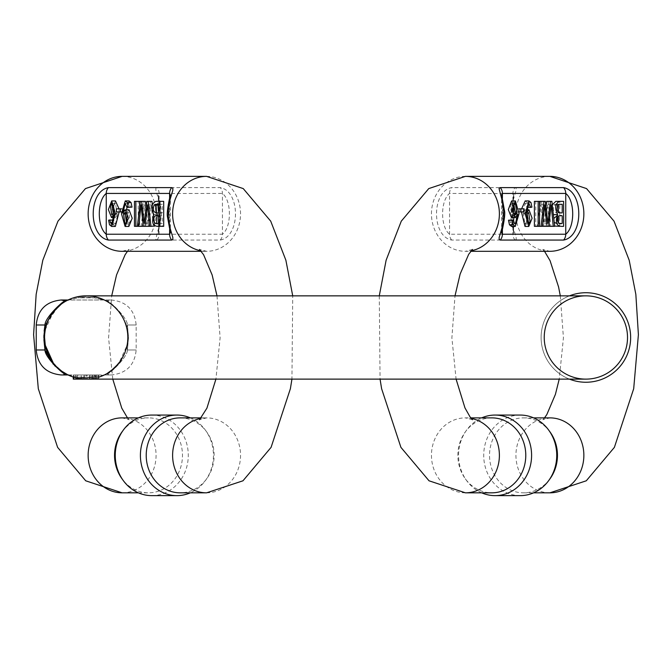 <?xml version="1.0" encoding="UTF-8"?>
<svg xmlns="http://www.w3.org/2000/svg" width="672" height="672" viewBox="0 0 672 672"><rect width="100%" height="100%" fill="white"/><g stroke="black" fill="none" stroke-linecap="round" stroke-linejoin="round"><path stroke-width="0.5" stroke-dasharray="3.36 2.52" d="M520.288 208.841L516.306 208.841L516.306 211.932L520.288 211.932L520.288 208.841L524.059 208.841M559.642 226.33L559.835 201.348L555.803 201.348M553.426 215.225L554.635 226.078M552.266 204.901L553.3 214.141M549.461 226.33L550.897 226.33L548.092 201.348L546.664 201.348M543.236 226.33L544.925 226.33L547.411 204.842L549.116 222.81M539.549 207.052L537.314 226.33L538.726 226.33L540.901 204.842L542.842 222.995M546 207.035L544.118 223.314L541.565 201.348L540.212 201.348M534.383 226.33L535.777 226.33L535.777 201.348L534.383 201.348M526.907 207.396L528.15 207.127L527.209 202.549L525.185 200.92M525.025 226.43L528.343 218.24L525.218 209.815L522.698 213.108L525.151 203.44L526.882 207.085M521.598 208.841L521.43 211.932M513.593 220.223L511.577 223.91L510.283 222.6L509.788 219.971M511.434 217.552L513.996 214.234L513.895 217.552M511.501 226.43L515.281 213.646L511.619 200.92M465.419 176.366A37.472 33.961 -90 0 0 431.458 213.839A37.472 33.961 -90 0 0 465.419 251.311L470.778 251.311M515.071 240.064L516.197 239.408L516.155 237.46L513.484 228.505L511.778 219.559L511.61 209.916L513.383 199.567L516.163 190.159L516.096 188.076L515.071 187.614L451.718 187.614C431.474 191.142 431.432 236.519 451.718 240.064L515.071 240.064A8.324 7.552 90 0 1 512.912 234.234L449.56 234.234C440.294 227.002 440.286 200.684 449.56 193.435L513.366 193.645L513.694 195.418L512.24 210.781L512.299 218.291L513.694 232.21L512.912 234.234L512.912 193.435A8.324 7.552 90 0 1 515.071 187.614M465.419 492.828A37.472 33.961 90 0 1 431.458 455.347A37.472 33.961 90 0 1 465.419 417.875L470.778 417.875M491.82 417.875A37.472 33.961 -90 0 0 465.31 431.928A37.472 33.961 -90 0 0 465.31 478.775A37.472 33.961 -90 0 0 491.82 492.828M550.007 431.928A37.472 33.961 -90 0 0 523.496 417.875A37.472 33.961 -90 0 0 489.527 455.347A37.472 33.961 -90 0 0 523.496 492.828A37.472 33.961 -90 0 0 550.007 478.775M523.496 417.875L533.627 417.875M520.229 415.061A40.286 36.515 -90 0 0 483.714 455.347A40.286 36.515 -90 0 0 520.229 495.634M481.681 492.828A40.286 36.515 90 0 1 466.578 480.539A40.286 36.515 90 0 1 466.578 430.164A40.286 36.515 90 0 1 481.681 417.875M501.614 195.124L503.068 210.781L503.009 218.291L501.614 232.546M513.601 211.865L513.181 213.352L511.694 214.847L510.233 205.01L511.644 203.44L513.576 206.758M514.055 222.6L510.283 222.6M517.768 214.234L513.996 214.234M526.789 220.685L526.369 222.222L524.866 223.894L523.421 214.015L524.899 212.528L526.814 215.46M531.922 207.127L528.15 207.127M526.47 213.108L522.698 213.108M539.549 201.348L535.777 201.348M537.314 226.33L535.777 226.33M551.863 201.348L548.092 201.348M554.669 226.33L550.897 226.33M551.183 204.842L547.411 204.842M548.696 226.33L544.925 226.33M544.681 204.842L540.901 204.842M542.497 226.33L538.726 226.33M545.336 201.348L541.565 201.348M547.89 223.314L544.118 223.314M562.212 204.296L558.432 204.506M558.432 212.604L558.432 212.881C553.703 213.192 552.241 210.596 554.047 205.094L554.854 204.414L558.432 204.296M562.212 212.881L558.432 212.881M558.625 204.414L554.854 204.414M562.212 215.83L558.432 216.25M558.432 222.986L562.212 223.381M563.606 201.348L559.835 201.348M563.606 226.33L559.835 226.33M558.432 223.381L556.601 223.381M554.224 222.382L553.795 218.526M556.886 215.83L558.432 215.83M518.927 208.841L516.306 208.841M524.059 211.932L520.288 211.932M519.053 211.932L516.306 211.932M84.286 374.959L81.203 374.959L84.286 374.959L84.286 379.126L84.286 374.959M127.789 335.521L127.1 329.675L127.84 337.478A41.639 41.639 0 0 1 86.201 379.126A41.639 41.639 0 0 0 98.792 377.177A41.639 41.639 0 0 1 86.201 379.126L98.792 379.126L73.702 379.126L98.692 379.126L98.692 374.959L73.702 374.959L98.692 374.959L73.702 374.959L98.692 374.959L73.702 374.959L98.692 374.959L98.692 379.126L98.692 374.959L98.692 379.126L73.702 379.126L97.978 379.126L75.869 379.126L75.869 374.959L73.273 374.959L98.792 374.959L73.702 374.959L98.792 374.959L98.792 379.126L92.576 379.126L92.576 374.959M97.978 374.959L98.792 374.959L98.792 379.126L97.978 379.126L97.978 374.959L75.869 374.959L97.978 374.959M96.264 374.959L94.954 374.959L94.954 379.126L96.264 379.126L77.843 379.126C75.121 379.126 75.121 379.126 77.843 379.126L94.466 379.126L94.466 374.959L96.256 374.959L96.264 379.126L96.256 374.959M92.576 379.126L73.273 379.126L97.138 379.126L97.138 374.959L73.273 374.959L86.587 374.959L86.587 379.126L89.914 379.126L73.273 379.126L73.273 374.959L73.273 377.068A41.639 41.639 0 0 0 86.201 379.126A41.639 41.639 0 0 1 73.273 377.068M68.048 374.959L111.182 374.959L68.048 374.959M44.78 333.194L44.554 337.478L45.293 329.675L53.575 311.606M53.256 362.956L61.639 371.112M86.209 379.126L95.071 378.168L88.754 379.05L81.102 378.815L73.5 377.143L68.023 374.951L73.475 377.135M100.724 376.505L98.893 377.143M104.706 374.783L107.302 373.38M585.875 295.848A41.639 41.639 0 0 0 544.236 337.487A41.639 41.639 0 0 1 585.875 295.848A41.639 41.639 0 0 0 544.236 337.487A41.639 41.639 0 0 0 585.875 379.126A41.639 41.639 0 0 0 627.522 337.487A41.639 41.639 0 0 0 585.875 295.848A41.639 41.639 0 0 0 544.236 337.487A41.639 41.639 0 0 0 585.875 379.126A41.639 41.639 0 0 1 549.814 316.663A41.639 41.639 0 0 1 621.936 316.663A41.639 41.639 0 0 1 585.875 379.126A41.639 41.639 0 0 0 627.522 337.487A41.639 41.639 0 0 0 585.875 295.848L86.201 295.848L95.071 296.806L86.201 295.848A41.639 41.639 0 0 1 127.84 337.487L127.1 345.29A24.982 14.834 -169.2 0 0 127.428 349.978C127.478 357.294 109.897 373.64 107.344 374.077L109.385 374.959L107.36 374.069C110.132 373.498 127.52 357.16 127.428 349.978L128.512 337.109L127.428 324.996L128.512 337.856L127.428 349.978A24.982 14.834 -169.2 0 1 127.1 345.29L127.84 337.722M100.724 298.46L104.378 300.023C111.535 301.459 127.739 320.359 127.1 329.675C127.73 320.342 111.594 301.526 104.378 300.023L98.918 297.83M73.5 297.83L68.023 300.023L73.475 297.83M127.1 345.29A41.639 41.639 0 0 1 110.754 371.112A41.639 41.639 0 0 0 127.1 345.29L118.818 363.367M111.115 370.843L104.378 374.951L109.385 374.959L104.378 374.951A3.746 3.217 -115.9 0 1 102.74 375.203L94.273 377.152L102.74 375.203A3.746 3.217 -115.9 0 0 104.378 374.951L104.807 374.741M73.45 377.093L67.796 374.842A41.639 41.639 0 0 0 68.023 374.951A3.746 3.217 -64.1 0 0 69.653 375.203L78.12 377.152L69.653 375.203A3.746 3.217 -64.1 0 1 68.023 374.951L67.796 374.842A3.746 3.738 -90 0 1 67.78 374.842A41.639 41.639 0 0 0 68.023 374.951L66.553 374.875M57.28 367.45L52.895 362.477M36.229 349.978L44.965 349.978A24.982 14.834 169.2 0 0 45.293 345.29L44.554 337.722L45.293 329.675A24.982 14.834 -169.2 0 0 44.965 324.996L59.69 304.794L64.814 300.124M61.278 304.13L68.023 300.023L111.182 300.006L68.048 300.006A3.746 3.217 64.1 0 1 69.653 299.762L78.12 297.814L69.653 299.762A3.746 3.217 64.1 0 0 68.023 300.023L73.45 297.872M104.378 374.951L98.944 377.093L103.673 374.959A3.746 3.738 -90 0 0 105.05 374.699A3.746 3.738 -90 0 1 103.673 374.959L104.378 374.951A41.639 41.639 0 0 0 104.597 374.842A41.639 41.639 0 0 1 104.378 374.951L104.731 374.774M44.612 339.595A41.639 41.639 0 0 1 44.554 337.638A41.639 41.639 0 0 0 44.612 339.595M57.414 307.39A41.639 41.639 0 0 1 57.834 307.003A41.639 41.639 0 0 0 57.414 307.39M57.968 306.869A41.639 41.639 0 0 1 65.092 301.585A41.639 41.639 0 0 0 57.968 306.869M66.553 300.09L68.023 300.023A41.639 41.639 0 0 0 67.796 300.132A3.746 3.738 90 0 0 67.78 300.132A41.639 41.639 0 0 1 68.023 300.023L73.424 297.889M104.807 300.233L104.387 300.023A41.639 41.639 0 0 1 104.597 300.132A41.639 41.639 0 0 0 104.378 300.023L105.05 300.275L104.378 300.023A3.746 3.217 115.9 0 0 102.74 299.762L94.273 297.814L102.74 299.762A3.746 3.217 115.9 0 1 104.378 300.023L104.731 300.191M585.875 379.126A41.639 41.639 0 0 1 544.236 337.487A41.639 41.639 0 0 0 585.875 379.126L569.453 379.126A44.764 44.764 0 0 1 569.453 295.848M585.875 382.25A44.764 44.764 0 0 0 624.641 315.101A44.764 44.764 0 0 0 547.109 315.101A44.764 44.764 0 0 0 585.875 382.25M53.348 364.316L54.541 365.593M64.554 373.666L64.512 374.884M44.167 331.044L43.924 335.177M43.882 337.487L43.924 339.788M109.385 300.006L107.36 300.905C110.132 301.476 127.52 317.806 127.428 324.996C127.478 317.68 109.897 301.333 107.344 300.888L109.385 300.006L105.05 300.275L109.385 300.006M86.201 295.848A41.639 41.639 0 0 1 127.84 337.487L127.1 329.675A24.982 14.834 169.2 0 1 127.428 324.996A24.982 14.834 169.2 0 0 127.1 329.675L127.84 337.47A41.639 41.639 0 0 1 86.201 379.126L98.792 379.126L98.792 374.959L98.792 379.126M65.705 374.926L64.814 374.951M63.949 374.959L63.479 374.959M63.412 300.006L63.949 300.014M64.814 300.023L65.705 300.04M67.343 300.275A3.746 3.738 90 0 1 68.72 300.006A3.746 3.738 90 0 0 67.822 300.124M78.12 297.814A3.746 0.781 77.7 0 0 77.322 296.806A3.746 0.781 77.7 0 1 78.12 297.814L94.273 297.814A3.746 0.781 102.3 0 1 95.071 296.806A3.746 0.781 102.3 0 0 94.273 297.814L86.201 296.94L78.12 297.814L86.201 296.94L94.273 297.814L78.12 297.814M103.673 300.006A3.746 3.738 90 0 1 105.05 300.275A3.746 3.738 90 0 0 103.673 300.006L104.689 300.157L103.673 300.006M95.071 378.168A3.746 0.781 -102.3 0 1 94.273 377.152A3.746 0.781 -102.3 0 0 95.071 378.168M77.322 378.168A3.746 0.781 -77.7 0 0 78.12 377.152A3.746 0.781 -77.7 0 1 77.322 378.168M67.343 374.699A3.746 3.738 -90 0 0 68.72 374.959A3.746 3.738 -90 0 1 67.822 374.85M77.364 374.959L75.802 374.959L75.802 379.126L85.705 379.126L77.364 379.126L77.364 374.959L87.2 374.959L87.2 379.126L85.705 379.126L85.705 374.959L77.364 374.959M92.333 379.126L92.333 374.959M77.843 374.959L75.802 374.959L75.802 379.126L77.843 379.126L77.843 374.959C75.121 374.959 75.121 374.959 77.843 374.959L94.466 374.959L77.843 374.959M73.702 379.126L73.702 374.959L73.702 379.126L81.27 379.126L73.702 379.126L73.702 374.959L73.702 377.21M93.248 379.126L93.248 374.959M89.552 379.126L89.552 374.959M92.518 379.126L92.518 374.959M77.204 379.126L77.204 374.959L77.204 379.126M98.692 379.126L98.692 374.959L98.692 379.126M95.676 379.126L95.676 374.959M96.062 379.126L83.966 379.126L83.966 374.959L96.062 374.959L83.966 374.959L83.966 379.126L96.062 379.126L96.062 374.959M81.27 379.126L81.27 374.959L81.27 379.126M81.203 379.126L81.203 374.959L81.203 379.126L84.286 379.126L81.203 379.126M124.144 208.841L120.162 208.841L120.162 211.932L124.144 211.932L124.144 208.841L121.674 208.841M163.691 201.348L159.659 201.348L156.072 205.094M156.416 212.881L157.702 214.637L156.971 215.83M156.677 223.381L163.691 226.33M151.948 201.348L150.52 201.348L147.974 223.314L146.084 207.035M154.72 226.078L154.308 222.382M153.871 218.526L153.502 215.225M153.384 214.141L152.351 204.901M149.201 222.81L151.267 204.842L153.317 226.33L154.753 226.33M142.918 222.995L144.757 204.842L147.092 226.33L148.781 226.33M145.421 201.348L144.068 201.348L141.17 226.33L142.582 226.33M139.633 201.348L138.23 201.348L138.23 226.33L139.633 226.33L139.633 207.052M129.074 209.815L126.554 213.108L126.647 209.815M126.958 207.085L129.007 203.44L130.763 207.396M129.041 200.92L125.261 213.797L128.881 226.43M115.475 200.92L112.165 209.588L115.29 217.552L117.852 214.234L115.433 223.91L114.131 222.6L113.644 219.971L112.358 220.214L113.308 224.776L115.357 226.43M119.137 211.932L119.011 208.841M201.222 251.311L206.581 251.311A37.472 33.961 -90 0 1 200.768 250.765M220.282 240.064C240.526 236.536 240.568 191.159 220.282 187.614L156.929 187.614L155.87 188.126L155.845 190.218L158.516 199.172L160.222 208.118L160.39 217.762L158.617 228.11L155.736 239.173L156.929 240.064L220.282 240.064A8.324 7.552 90 0 0 222.44 234.234L159.088 234.234L158.306 232.546L159.76 216.888L159.701 209.387L158.306 195.468L158.794 193.511L222.44 193.435C231.706 200.676 231.714 226.993 222.44 234.234L222.44 193.435A8.324 7.552 90 0 0 220.282 187.614M138.373 417.875L148.504 417.875A37.472 33.961 -90 0 1 182.473 455.347A37.472 33.961 -90 0 1 148.504 492.828A37.472 33.961 -90 0 1 121.993 478.775M121.993 431.928A37.472 33.961 -90 0 1 148.504 417.875M180.18 417.875A37.472 33.961 -90 0 1 206.69 431.928A37.472 33.961 -90 0 1 206.69 478.775A37.472 33.961 -90 0 1 180.18 492.828M201.222 417.875L206.581 417.875A37.472 33.961 90 0 0 200.768 418.429M190.319 417.875A40.286 36.515 -90 0 1 205.422 430.164A40.286 36.515 -90 0 1 205.422 480.539A40.286 36.515 -90 0 1 190.319 492.828M151.771 495.634A40.286 36.515 90 0 0 188.286 455.347A40.286 36.515 90 0 0 151.771 415.061M170.386 232.546L168.932 216.888L168.991 209.387L170.386 195.132M113.66 206.758L114.089 205.01L115.5 203.44L117.037 213.352L115.55 214.847L113.686 211.865M108.587 220.214L112.358 220.214M112.988 222.6L114.131 222.6M114.08 214.234L117.852 214.234M126.899 215.46L127.277 214.015L128.755 212.528L130.225 222.222L128.722 223.894L126.874 220.685M122.783 213.108L126.554 213.108M134.459 201.348L138.23 201.348M141.17 226.33L139.633 226.33M134.459 226.33L138.23 226.33M146.748 201.348L150.52 201.348M149.545 226.33L153.317 226.33M147.487 204.842L151.267 204.842M143.321 226.33L147.092 226.33M140.986 204.842L144.757 204.842M140.297 201.348L144.068 201.348M144.194 223.314L147.974 223.314M158.516 204.414L162.288 204.296L162.288 212.881L158.516 212.604M158.516 212.881L162.288 212.881M159.659 204.296L162.288 204.296M158.516 215.83L162.288 215.83L162.288 223.381L158.516 223.381M155.887 201.348L159.659 201.348M153.93 214.637L157.702 214.637M162.288 223.381L158.516 222.986M158.516 216.25L162.288 215.83M116.382 208.841L120.162 208.841M121.514 211.932L124.144 211.932M116.382 211.932L120.162 211.932M502.396 198.156L502.396 229.522M472.492 249.455L465.419 251.311A37.472 33.961 -90 0 0 471.232 250.765M549.889 176.366A37.472 33.961 -90 0 0 515.928 213.839A37.472 33.961 -90 0 0 549.889 251.311L542.816 249.455L544.53 251.311M472.492 419.731L465.419 417.875A37.472 33.961 90 0 1 471.232 418.429M549.889 492.828A37.472 33.961 90 0 1 515.928 455.347A37.472 33.961 90 0 1 549.889 417.875L542.816 419.731L544.53 417.875M451.718 240.064A8.324 7.552 90 0 1 449.56 234.234L449.56 193.435A8.324 7.552 90 0 1 451.718 187.614M514.004 205.01L510.233 205.01M513.181 213.352L513.996 213.352M527.167 222.222L526.369 222.222M523.421 214.015L527.201 214.015M530.981 202.549L527.209 202.549M557.819 205.094L554.047 205.094M36.229 324.996L44.965 324.996M127.428 324.996L136.164 324.996L127.428 324.996M127.428 349.978L136.164 349.978L127.428 349.978M94.273 377.152L78.12 377.152L86.201 378.025L94.273 377.152L86.201 378.025L78.12 377.152L94.273 377.152M91.291 379.126L91.291 374.959M169.604 229.522L169.604 198.156M122.111 176.366A37.472 33.961 -90 0 1 155.711 208.396M156.013 211.571A37.472 33.961 -90 0 1 122.111 251.311L129.184 249.455L127.47 251.311M206.581 176.366A37.472 33.961 -90 0 1 240.542 213.839A37.472 33.961 -90 0 1 206.581 251.311L199.508 249.455M122.111 492.828A37.472 33.961 90 0 0 156.072 455.347A37.472 33.961 90 0 0 122.111 417.875L129.184 419.731L127.47 417.875M206.581 492.828A37.472 33.961 90 0 0 240.542 455.347A37.472 33.961 90 0 0 206.581 417.875L199.508 419.731M156.929 240.064A8.324 7.552 90 0 0 159.088 234.234L159.088 193.435A8.324 7.552 90 0 0 156.929 187.614M113.207 205.01L114.089 205.01M117.037 213.352L113.266 213.352M109.536 224.776L113.308 224.776M126.454 222.222L130.225 222.222M127.277 214.015L126.487 214.015M523.496 492.828L533.627 492.828M379.277 295.848L380.058 379.126L456.086 379.126L451.886 337.84L455.011 295.848M560.297 295.848L563.43 337.84L559.222 379.126M465.31 478.775L466.578 480.539M465.31 431.928L466.578 430.164M513.694 195.166L513.694 232.512M501.614 232.512L501.614 195.166M513.668 195.132L510.779 210.84C510.14 213.646 510.888 219.996 513.005 229.874L513.668 232.546M511.644 203.44L515.416 203.44M511.577 223.91L515.348 223.91M511.694 214.847L515.466 214.847M524.866 223.894L528.637 223.894M525.151 203.44L528.931 203.44M525.218 209.815L526.562 209.815M524.899 212.528L528.679 212.528M559.574 204.296L555.803 204.296M216.989 295.848L220.114 337.84L215.914 379.126L291.942 379.126L292.723 295.848M111.182 300.006C126.361 301.493 134.686 309.817 136.164 324.996L136.164 349.978C134.686 365.148 126.361 373.481 111.182 374.959M45.293 329.675L44.554 337.47L45.293 345.29L44.554 337.504M68.006 374.942L67.586 374.741M68.72 300.006L67.704 300.157L68.72 300.006M98.944 297.872L104.689 300.157L98.969 297.889M67.704 374.808L73.424 377.084M89.914 374.959L89.914 379.126M138.373 492.828L148.504 492.828M112.778 379.126L108.57 337.84L111.703 295.848M206.69 431.928L205.422 430.164M206.69 478.775L205.422 480.539M158.306 232.512L158.306 223.381M158.306 222.76L158.306 216.485M158.306 215.83L158.306 212.881M158.306 212.47L158.306 195.166M170.386 195.166L170.386 232.512M158.332 232.546L161.221 216.829C161.86 214.032 161.112 207.682 158.995 197.803L158.332 195.132M115.5 203.44L111.72 203.44M115.433 223.91L111.661 223.91M115.29 217.552L113.98 217.552M115.55 214.847L111.77 214.847M128.722 223.894L124.95 223.894M129.007 203.44L125.236 203.44M128.755 212.528L124.984 212.528"/><path stroke-width="1.01" d="M553.3 214.141L553.846 214.637L553.426 215.225M554.635 226.078L559.642 226.33M559.574 201.348L563.606 201.348L563.606 226.33C556.76 226.934 554.761 223.045 557.617 214.637C554.551 207.95 555.198 203.524 559.574 201.348L555.803 201.348L552.266 204.901M549.116 222.81L549.461 226.33L553.232 226.33L551.183 204.842L548.696 226.33L543.236 226.33L542.842 222.995M547.016 226.33L544.681 204.842L542.497 226.33L541.094 226.33L543.984 201.348L540.212 201.348L539.549 207.052M543.984 201.348L545.336 201.348L547.89 223.314L550.444 201.348L546.664 201.348L546 207.035M534.383 201.348L534.383 226.33L538.154 226.33L538.154 201.348L534.383 201.348M526.882 207.085L530.678 207.396L528.931 203.44L526.47 213.108L528.99 209.815L532.115 218.24L528.797 226.43L525.176 213.797L528.956 200.92L530.981 202.549L531.922 207.127L530.678 207.396M528.956 200.92L525.185 200.92L521.598 208.841M521.43 211.932L525.025 226.43L528.797 226.43M508.502 220.214L509.452 224.776L511.501 226.43L515.273 226.43L513.232 224.776L512.274 220.214L508.502 220.214L513.568 219.971L514.055 222.6L515.348 223.91L517.768 214.234L515.206 217.552L512.089 209.588L515.39 200.92L519.061 213.646L515.273 226.43M513.895 217.552L513.593 220.223M515.39 200.92L511.619 200.92L508.309 209.588L511.434 217.552L515.206 217.552M470.778 251.311L549.889 251.311A37.472 33.961 -90 0 0 583.859 213.839A37.472 33.961 -90 0 0 549.889 176.366L586.547 188.588L614.032 221.172L629.185 260.215L635.838 294.319L638.4 334.664L633.696 388.71L614.393 447.359L586.278 480.799L549.889 492.828A37.472 33.961 90 0 0 583.859 455.347A37.472 33.961 90 0 0 549.889 417.875L533.627 417.875M563.59 187.614C583.834 191.142 583.876 236.519 563.59 240.064L500.237 240.064L499.178 239.551L499.153 237.46L501.824 228.505L503.538 219.559L503.698 209.916L501.925 199.567L499.044 188.504L500.237 187.614L563.59 187.614A8.324 7.552 90 0 1 565.748 193.435L502.396 193.435L501.614 195.124M470.778 417.875L491.82 417.875A37.472 33.961 -90 0 1 525.781 455.347A37.472 33.961 -90 0 1 491.82 492.828L465.419 492.828A37.472 33.961 90 0 0 499.262 458.573A37.472 33.961 90 0 0 471.232 418.429M495.079 495.634L520.229 495.634A40.286 36.515 -90 0 0 548.73 480.539L550.007 478.775A37.472 33.961 -90 0 0 557.458 455.347A37.472 33.961 -90 0 0 550.007 431.928L548.73 430.164A40.286 36.515 -90 0 0 520.229 415.061L495.079 415.061A40.286 36.515 90 0 1 531.594 455.347A40.286 36.515 90 0 1 495.079 495.634A40.286 36.515 90 0 1 481.681 492.828M548.73 480.539A40.286 36.515 -90 0 0 556.744 455.347A40.286 36.515 -90 0 0 548.73 430.164M481.681 417.875A40.286 36.515 90 0 1 495.079 415.061M501.614 232.546L502.396 234.234L565.748 234.234C575.014 227.002 575.022 200.684 565.748 193.435L565.748 234.234A8.324 7.552 90 0 1 563.59 240.064M513.576 206.758L513.601 211.865M516.953 213.352L515.416 203.44L514.004 205.01L515.466 214.847L516.953 213.352L513.996 213.352M512.274 220.214L513.568 219.971M527.201 214.015L528.637 223.894L530.149 222.222L528.679 212.528L527.201 214.015M526.814 215.46L526.789 220.685M538.154 201.348L539.549 201.348L539.549 226.33L538.154 226.33M550.444 201.348L551.863 201.348L554.669 226.33L553.232 226.33M541.094 226.33L539.549 226.33M558.432 204.506L558.432 212.604M562.212 212.881L562.212 204.296L558.625 204.414L557.819 205.094C556.013 210.596 557.474 213.192 562.212 212.881M558.432 216.25L558.432 222.986M562.212 223.381L562.212 215.83C555.66 213.385 555.845 225.876 562.212 223.381M557.617 214.637L553.846 214.637M556.601 223.381L554.224 222.382M553.795 218.526L556.886 215.83M520.078 208.841L524.059 208.841L524.059 211.932L520.078 211.932L520.078 208.841L518.927 208.841M520.078 211.932L519.053 211.932M61.639 371.112L68.023 374.951L61.211 374.959L68.72 374.959L63.017 374.959L65.033 374.069C62.261 373.498 44.873 357.16 44.965 349.978L43.882 337.109L44.965 324.996C44.915 317.68 62.496 301.333 65.05 300.888L61.211 300.006L68.72 300.006L64.814 300.124M67.704 300.157L68.023 300.023C60.858 301.459 44.654 320.359 45.293 329.675L44.78 333.194M44.554 337.495L45.293 345.29L53.256 362.956M73.475 377.135L77.322 378.168L86.209 379.126M98.893 377.143L100.724 376.505M104.378 374.951A41.639 41.639 0 0 1 98.792 377.177A41.639 41.639 0 0 0 104.378 374.951L104.706 374.783M107.302 373.38L114.425 368.096M114.559 367.97L120.7 360.788L124.723 353.287L127.1 345.29A41.639 41.639 0 0 0 127.84 337.487L127.789 335.521M127.84 337.722L127.84 337.487A41.639 41.639 0 0 1 127.1 345.29M98.918 297.83L100.724 298.46M73.475 297.83L77.322 296.806L86.201 295.848L77.322 296.806L73.5 297.83M118.818 363.367L111.115 370.843M67.822 374.85A3.746 3.738 -90 0 1 67.796 374.842L61.933 371.322L57.28 367.45M52.895 362.477L47.67 353.287L45.293 345.265A24.982 14.834 169.2 0 1 44.965 349.978L43.924 339.788M53.575 311.606L61.278 304.13M67.796 374.842A41.639 41.639 0 0 1 44.612 339.595A41.639 41.639 0 0 0 67.796 374.842L67.796 374.842A3.746 3.738 -90 0 1 67.343 374.699L68.023 374.951A41.639 41.639 0 0 0 73.273 377.068L73.273 379.126L585.875 379.126A41.639 41.639 0 0 1 549.814 316.663A41.639 41.639 0 0 1 621.936 316.663A41.639 41.639 0 0 1 585.875 379.126A41.639 41.639 0 0 0 627.522 337.487A41.639 41.639 0 0 0 585.875 295.848L86.201 295.848A41.639 41.639 0 0 1 104.378 300.023A41.639 41.639 0 0 0 86.201 295.848L86.201 295.848A41.639 41.639 0 0 0 68.023 300.023A41.639 41.639 0 0 1 86.201 295.848A41.639 41.639 0 0 0 45.293 329.675A41.639 41.639 0 0 1 57.414 307.39A41.639 41.639 0 0 0 45.293 329.675A41.639 41.639 0 0 1 86.201 295.848M110.754 371.112A41.639 41.639 0 0 1 104.597 374.842A41.639 41.639 0 0 0 110.754 371.112M45.293 329.708L45.293 329.675A41.639 41.639 0 0 0 44.554 337.638A41.639 41.639 0 0 1 45.293 329.675A41.639 41.639 0 0 0 86.201 379.126A41.639 41.639 0 0 1 45.293 329.675A24.982 14.834 -169.2 0 0 44.965 324.996L44.167 331.044M67.822 300.124A3.746 3.738 90 0 0 67.796 300.124A41.639 41.639 0 0 0 65.092 301.585A41.639 41.639 0 0 1 67.796 300.132A3.746 3.738 90 0 0 67.343 300.275L63.017 300.006M104.597 300.132A41.639 41.639 0 0 1 127.84 337.487A41.639 41.639 0 0 0 104.597 300.132M569.453 295.848A44.764 44.764 0 0 1 629.857 329.12A44.764 44.764 0 0 1 569.453 379.126L456.086 379.126L464.965 407.912L470.056 416.917L472.483 419.723M44.982 350.02L53.348 364.316M54.541 365.593L64.554 373.666M64.512 374.884L63.479 374.959M43.924 335.177L43.882 337.487M66.553 374.875L65.705 374.926M64.814 374.951L63.949 374.959M63.949 300.014L64.814 300.023M65.705 300.04L66.553 300.09M73.702 379.126L73.702 377.21M163.691 226.33L163.691 201.348L159.911 201.348L159.911 226.33L163.691 226.33M156.971 215.83L156.677 223.381M156.072 205.094L156.416 212.881M135.862 226.33L134.459 226.33L134.459 201.348L135.862 201.348L135.862 226.33L137.399 226.33L140.297 201.348L141.641 201.348L144.194 223.314L146.748 201.348L148.176 201.348L150.973 226.33L154.72 226.078M154.308 222.382L153.871 218.526M153.502 215.225L153.384 214.141M152.351 204.901L151.948 201.348L148.176 201.348M150.973 226.33L149.545 226.33L147.487 204.842L145.009 226.33L148.781 226.33L149.201 222.81M145.009 226.33L143.321 226.33L140.986 204.842L138.802 226.33L142.582 226.33L142.918 222.995M146.084 207.035L145.421 201.348L141.641 201.348M139.633 207.052L139.633 201.348L135.862 201.348M132.006 207.127L131.065 202.549L129.041 200.92L125.269 200.92L127.285 202.549L128.234 207.127L132.006 207.127L126.983 207.396L125.236 203.44L122.783 213.108L125.303 209.815L128.428 218.24L125.11 226.43L121.489 213.797L125.269 200.92M126.647 209.815L126.958 207.085M125.11 226.43L128.881 226.43L132.199 218.24L129.074 209.815L125.303 209.815M113.669 220.223L109.872 219.971L110.359 222.6L112.988 222.6M110.359 222.6L111.661 223.91L114.08 214.234L111.518 217.552L108.394 209.588L111.703 200.92L115.366 213.646L111.577 226.43L115.357 226.43L119.137 211.932M119.011 208.841L115.475 200.92L111.703 200.92M200.768 250.765A37.472 33.961 -90 0 1 172.738 210.622A37.472 33.961 -90 0 1 206.581 176.366L122.111 176.366A37.472 33.961 -90 0 0 88.141 213.839A37.472 33.961 -90 0 0 122.111 251.311L201.222 251.311M171.763 187.614L172.822 188.126L172.847 190.218L170.176 199.172L168.462 208.118L168.302 217.762L170.075 228.11L172.855 237.518L172.788 239.602L171.763 240.064L108.41 240.064C88.166 236.536 88.124 191.159 108.41 187.614L171.763 187.614A8.324 7.552 90 0 0 169.604 193.435L106.252 193.435C96.986 200.676 96.978 226.993 106.252 234.234L169.604 234.234L170.386 232.546M122.111 176.366L85.453 188.588L57.968 221.172L42.815 260.215L36.162 294.319L33.6 334.664L38.304 388.71L57.607 447.359L85.722 480.799L122.111 492.828A37.472 33.961 90 0 1 88.141 455.347A37.472 33.961 90 0 1 122.111 417.875L138.373 417.875M123.27 480.539L121.993 478.775A37.472 33.961 -90 0 1 114.542 455.347A37.472 33.961 -90 0 1 121.993 431.928L123.27 430.164A40.286 36.515 90 0 0 115.256 455.347A40.286 36.515 90 0 0 123.27 480.539A40.286 36.515 90 0 0 151.771 495.634L176.921 495.634A40.286 36.515 -90 0 1 140.406 455.347A40.286 36.515 -90 0 1 176.921 415.061A40.286 36.515 -90 0 1 190.319 417.875M200.768 418.429A37.472 33.961 90 0 0 172.738 458.573A37.472 33.961 90 0 0 206.581 492.828L180.18 492.828A37.472 33.961 -90 0 1 146.219 455.347A37.472 33.961 -90 0 1 180.18 417.875L201.222 417.875M190.319 492.828A40.286 36.515 -90 0 1 176.921 495.634M176.921 415.061L151.771 415.061A40.286 36.515 90 0 0 123.27 430.164M170.386 195.132L169.604 193.435L169.604 198.156M113.266 213.352L111.72 203.44L110.309 205.01L111.77 214.847L113.266 213.352M111.577 226.43L109.536 224.776L108.587 220.214L109.872 219.971M113.686 211.865L113.66 206.758M126.874 220.685L126.899 215.46M123.505 214.015L124.95 223.894L126.454 222.222L124.984 212.528L123.505 214.015L126.487 214.015M128.234 207.127L126.983 207.396M138.802 226.33L137.399 226.33M154.938 204.414L154.132 205.094C152.326 210.596 153.787 213.192 158.516 212.881L158.516 204.296L154.938 204.414L158.516 204.414M158.516 212.604L157.903 205.094L158.71 204.414M158.516 223.381L158.516 215.83C151.973 213.385 152.149 225.876 158.516 223.381M159.911 226.33C153.065 226.934 151.074 223.045 153.93 214.637C150.856 207.95 151.511 203.524 155.887 201.348L159.911 201.348M158.516 222.986L158.516 216.25M120.372 208.841L120.372 211.932L116.382 211.932L116.382 208.841L121.674 208.841M120.372 211.932L121.514 211.932M500.237 187.614A8.324 7.552 90 0 1 502.396 193.435L502.396 198.156M502.396 229.522L502.396 234.234A8.324 7.552 90 0 1 500.237 240.064M471.232 250.765A37.472 33.961 -90 0 0 499.262 210.622A37.472 33.961 -90 0 0 465.419 176.366L549.889 176.366M513.232 224.776L509.452 224.776M530.149 222.222L527.167 222.222M73.273 377.068A41.639 41.639 0 0 1 68.023 374.951L68.023 374.951M585.875 379.126A41.639 41.639 0 0 0 627.522 337.487A41.639 41.639 0 0 0 585.875 295.848M44.965 324.996L36.229 324.996L36.229 349.978L44.965 349.978M108.41 187.614A8.324 7.552 90 0 0 106.252 193.435L106.252 234.234A8.324 7.552 90 0 0 108.41 240.064M171.763 240.064A8.324 7.552 90 0 1 169.604 234.234L169.604 229.522M155.711 208.396A37.472 33.961 -90 0 1 156.013 211.571M110.309 205.01L113.207 205.01M127.285 202.549L131.065 202.549M154.132 205.094L157.903 205.094M533.627 492.828L549.889 492.828M465.419 176.366L428.761 188.588L401.276 221.172L386.123 260.215L379.277 295.848M206.581 492.828L242.97 480.799L271.085 447.359L290.388 388.71L291.942 379.126L380.058 379.126L381.612 388.71L400.915 447.359L429.03 480.799L465.419 492.828M455.011 295.848L460.135 274.058L468.695 254.285L472.492 249.455M544.53 251.311L550.074 260.694L558.583 286.994L560.297 295.848M559.222 379.126L555.425 394.33L546.857 414.515L544.53 417.875M501.64 195.132L504.529 210.84C505.168 213.646 504.42 219.996 502.303 229.874L501.64 232.546M526.562 209.815L528.99 209.815M98.792 379.126L215.914 379.126L206.926 408.148L199.517 419.723M36.229 349.978C37.708 365.148 46.04 373.481 61.211 374.959M36.229 324.996C37.708 309.817 46.04 301.493 61.211 300.006M68.006 300.023L67.586 300.233M122.111 492.828L138.373 492.828M127.47 417.875L121.766 408.148L112.778 379.126M111.703 295.848L116.533 274.982L125.11 254.738L127.47 251.311M206.581 176.366L243.239 188.588L270.724 221.172L285.877 260.215L292.723 295.848M216.989 295.848L212.15 274.982L203.582 254.738L199.508 249.455M158.306 223.381L158.306 222.76M158.306 216.485L158.306 215.83M170.36 232.546L167.471 216.829C166.832 214.032 167.58 207.682 169.697 197.803L170.36 195.132M113.98 217.552L111.518 217.552M158.516 204.296L155.887 204.296"/></g></svg>
